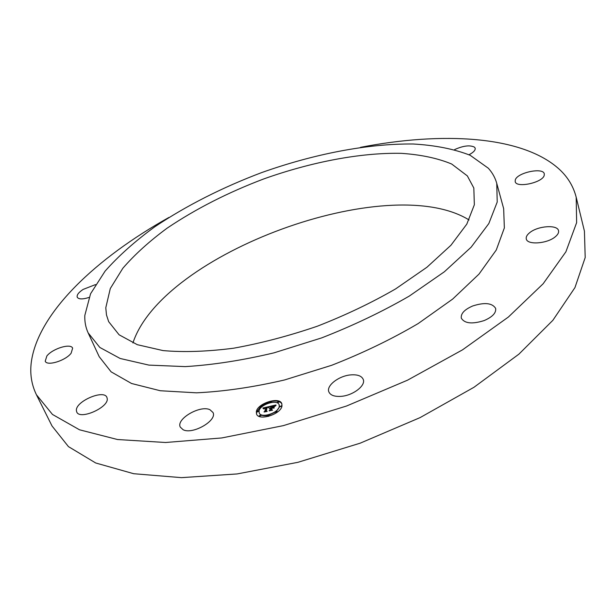 <?xml version="1.0" encoding="UTF-8"?>
<svg xmlns="http://www.w3.org/2000/svg" width="616" height="616" viewBox="0 0 616 616"><rect width="100%" height="100%" fill="white"/><g stroke="black" fill="none" stroke-linecap="round" stroke-linejoin="round"><path stroke-width="0.92" d="M209.917 409.702L212.99 412.489C217.502 420.458 192.669 434.888 183.106 429.729L180.28 427.096C175.86 419.019 200.161 404.874 209.917 409.702M168.953 217.433C96.635 257.911 38.138 312.497 31.324 362.023C29.784 373.666 31.493 384.584 36.436 394.771L52.468 414.445L79.51 429.791L117.51 439.524L165.573 442.496L221.806 437.945L283.345 425.633L346.562 406.006L407.523 380.188L462.47 349.873L508.362 317.055L543.15 283.76L565.896 251.798L576.638 222.63L576.191 197.251C573.45 186.494 567.883 177.216 559.467 169.415C522.561 135.551 442.25 131.501 360.506 147.332M36.436 394.771L52.014 425.964L68.453 446.623L95.711 462.986L133.695 473.712L181.474 477.646L237.16 473.935L297.913 462.316L360.168 443.181L420.073 417.617L473.974 387.279L518.895 354.161L552.86 320.32L574.944 287.61L585.2 257.519L584.422 231.131L576.191 197.251M467.344 175.899L451.674 164.018C437.66 158.204 420.859 154.647 401.278 153.338C360.452 152.529 311.373 161.993 263.918 178.871C228.066 192.431 195.834 208.839 167.213 228.105C149.496 241.149 134.704 254.539 122.83 268.268L110.287 288.55L105.79 307.777L106.476 314.922L108.662 321.66L119.088 334.788L137.314 344.69L163.094 350.596C183.784 352.398 207.276 351.597 233.556 348.217C260.922 343.289 288.858 335.951 317.363 326.203C345.422 315.253 371.494 302.826 395.58 288.927L426.919 267.259L450.935 245.26L466.812 224.109L474.343 204.781L473.827 188.026L467.344 175.899M469.046 219.95C388.58 170.286 162.324 253.076 132.925 342.95M84.823 315.423C84.546 321.614 85.655 327.435 88.15 332.894L99.831 347.447L120.143 358.474L148.887 365.103L185.239 366.612C212.797 364.949 242.396 360.352 274.028 352.837L321.644 337.899C353.122 325.61 382.344 311.665 409.317 296.065L444.352 271.787L471.148 247.178L488.827 223.554L497.22 202.017L496.75 183.368C495.179 177.739 492.377 172.696 488.342 168.237L470.185 155.294C454.208 149.041 435.266 145.276 413.375 144.005C367.86 143.443 313.837 154.023 261.669 172.588C222.268 187.472 186.694 205.505 154.932 226.696C135.204 241.064 118.588 255.879 105.097 271.125L90.56 293.778L84.823 315.423M88.15 332.894L99.191 356.672L111.103 371.833L131.547 383.491L160.291 390.744L196.496 392.823C223.885 391.514 253.245 387.225 284.569 379.957L331.67 365.296C362.77 353.122 391.607 339.208 418.187 323.554L452.675 299.068L478.986 274.112L496.265 250.027L504.35 227.928L503.665 208.655L496.75 183.368M350.889 374.882C357.55 374.413 361.661 375.922 363.24 379.418C366.004 385.57 352.937 395.618 340.964 396.365C334.419 396.75 330.384 395.256 328.852 391.876C326.064 385.608 339.039 375.714 350.889 374.882M472.749 305.96C484.646 302.156 492.284 302.972 495.641 308.4C496.288 312.897 492.477 316.947 484.215 320.551C472.233 324.332 464.603 323.539 461.315 318.179C460.66 313.613 464.464 309.54 472.749 305.96M529.691 232.694C537.768 225.856 557.526 224.393 558.535 230.7C558.958 232.617 557.865 234.65 555.262 236.798C547.177 243.782 527.204 245.16 526.295 238.939C525.848 236.96 526.98 234.881 529.691 232.694M515.292 179.926C517.147 172.611 543.274 167.082 544.29 173.858L544.221 175.352C542.681 182.721 516.069 188.357 515.192 181.574L515.292 179.926M454.6 149.596C463.324 145.684 469.962 144.876 474.52 147.178L475.182 148.194C475.521 150.235 473.458 152.422 468.999 154.747M88.966 297.466C82.621 299.453 78.717 299.384 77.246 297.243C76.584 295.079 78.548 292.469 83.137 289.412L95.503 284.592M71.125 353.222C65.596 360.676 46.993 366.405 45.222 361.215L46.862 355.979C52.622 348.548 70.84 343.012 72.642 348.179L71.125 353.222M107.215 398.56C108.94 407.43 79.757 420.32 76.738 411.981L76.392 410.564C75.314 401.447 103.927 389.12 106.899 397.374L107.215 398.56M281.997 405.821L281.805 403.68C279.602 396.319 257.411 403.295 256.348 411.657L256.525 413.99C258.705 421.382 281.289 414.152 281.997 405.821M279.264 406.445L279.117 404.743C277.385 398.937 259.867 404.458 259.059 411.041L259.197 412.866C260.915 418.68 278.678 413.013 279.264 406.445M269.515 406.491L268.568 407.638L268.075 407.168L266.743 407.368L265.989 411.057L266.582 411.272L264.018 411.858L264.88 411.28L265.511 407.915L263.748 408.901L265.558 407.661L263.486 408.855L262.878 407.992L269.515 406.491M269.793 406.645L268.753 407.738L269.754 406.552M268.214 407.422L267.075 407.553L266.435 410.964L267.213 411.396L264.233 411.988L266.921 411.38L266.266 411.026L266.921 407.499L268.214 407.422M275.891 404.997L274.798 406.213L274.012 405.775L271.902 406.167L271.625 407.746L272.21 406.275L274.482 406.09L272.334 406.337L272.103 407.638L273.951 406.675L273.697 408.085L271.571 408.031L271.263 409.74L271.902 410.017L269.146 410.649L270.139 409.994L270.401 408.539L269.515 408.862L270.447 408.285L269.3 408.739L270.501 408.008L270.755 406.583L270.085 406.321L275.891 404.997M276.107 405.251L274.982 406.344L276.107 405.251M274.082 408.154L274.205 406.675L274.082 408.154M272.002 408.208L271.741 409.655L272.603 410.171L269.223 410.857L272.303 410.156L271.594 409.732L271.879 408.146L273.15 407.946L272.002 408.208M271.163 401.709L269.639 402.194L271.163 401.709M281.412 405.952L279.864 406.445L281.412 405.952M278.879 401.863L277.339 402.348L278.879 401.863M268.653 415.554L267.098 416.046L268.653 415.554M277.2 411.642L275.637 412.135L277.2 411.642M256.926 411.527L258.466 411.034L256.926 411.527M261.215 405.898L262.747 405.405L261.215 405.898M259.321 415.692L260.868 415.199L259.321 415.692M270.524 408.485L270.755 406.583M270.547 408.893L270.447 408.285M270.139 409.994L270.401 408.539M273.15 407.861L273.835 407.338M270.778 406.637L271.864 406.391M274.32 405.828L275.252 405.613M270.501 408.008L270.678 408.439M270.424 408.447L270.593 408.885M271.263 409.74L271.417 410.133M272.95 407.445L273.111 407.846M263.178 408.4L263.871 408.239M265.627 407.83L266.697 407.584M268.23 407.222L269.015 407.045M265.65 408.254L265.558 407.661M265.072 411.619L265.465 407.838M281.889 403.903C280.265 401.216 276.646 400.4 271.025 401.447M269.854 401.724L262.085 405.251M261.223 405.875L256.525 412.096L256.626 414.206M259.298 413.074L259.375 413.298C260.46 415.407 263.132 416.139 267.406 415.5M268.484 415.269L275.637 411.95M276.361 411.38L279.441 406.883L279.194 404.966M271.04 402.533L271.248 401.909M280.026 406.745L281.497 406.16M277.5 402.656L278.956 402.071M268.568 416.362L268.73 415.746M275.806 412.435L276.53 412.728M257.103 411.958L258.551 411.365M261.392 406.329L262.177 406.591M259.498 416.131L260.953 415.531M259.375 413.298L259.197 412.866M279.287 405.182L279.117 404.743M269.808 402.625L269.639 402.194M271.325 402.009L271.155 401.578M280.034 406.876L279.864 406.445M281.574 406.26L281.404 405.821M277.508 402.779L277.339 402.348M279.033 402.171L278.863 401.732M267.275 416.485L267.098 416.046M268.815 415.854L268.638 415.415M275.814 412.574L275.637 412.135M277.362 411.95L277.185 411.511M258.643 411.473L258.466 411.034M257.118 412.104L256.941 411.665M262.924 405.844L262.747 405.405M261.4 406.468L261.23 406.029M261.045 415.638L260.868 415.199M259.505 416.277L259.328 415.838"/></g></svg>
